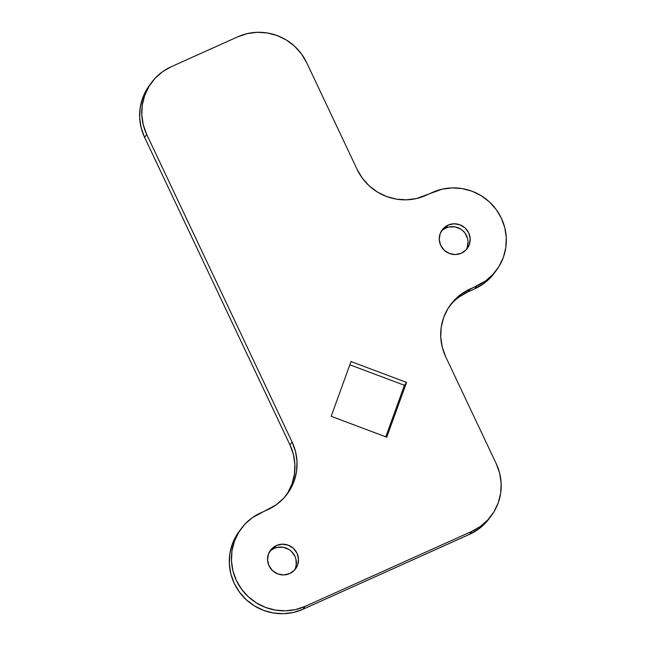 <?xml version="1.0" encoding="UTF-8"?>
<svg xmlns="http://www.w3.org/2000/svg" width="646" height="646" viewBox="0 0 646 646"><rect width="100%" height="100%" fill="white"/><g stroke="black" fill="none" stroke-linecap="round" stroke-linejoin="round"><path stroke-width="0.97" d="M271.659 549.899L274.259 548.406L276.391 545.523A15.609 15.262 -143.5 0 1 295.569 568.851A15.609 15.262 -143.5 0 1 289.666 573.6L283.804 574.94L277.828 573.939L272.644 570.749L269.043 565.856L267.565 560.001L268.445 554.082L271.546 549.003L276.391 545.523L282.254 544.182L288.229 545.184L293.413 548.373L297.023 553.267L298.492 559.121L297.612 565.04L294.511 570.127L289.666 573.6A15.609 15.262 -143.5 0 1 270.488 550.271A15.609 15.262 -143.5 0 1 276.391 545.523L274.259 548.406A15.609 15.262 36.5 0 0 269.511 551.773M443.358 229.5L445.958 227.998L448.09 225.123A15.609 15.262 -143.5 0 1 467.268 248.452A15.609 15.262 -143.5 0 1 461.365 253.2L455.503 254.54L449.527 253.539L444.343 250.349L440.733 245.456L439.264 239.601L440.144 233.682L443.245 228.595L448.09 225.123L453.952 223.782L459.928 224.784L465.112 227.973L468.721 232.867L470.191 238.721L469.311 244.64L466.21 249.719L461.365 253.2A15.609 15.262 -143.5 0 1 442.187 229.871A15.609 15.262 -143.5 0 1 448.09 225.123L445.958 227.998A15.609 15.262 36.5 0 0 441.21 231.373M240.191 530.043L236.597 535.187L232.277 544.182L229.831 553.88L229.346 563.91L230.84 573.882L234.264 583.419L239.472 592.14L246.271 599.73L254.411 605.875L263.56 610.357L273.379 613.006L283.489 613.7L293.494 612.424L303.014 609.235L305.146 606.36L471.709 531.448L480.382 526.458L487.875 519.86L493.891 511.907L498.211 502.911L500.658 493.213L501.143 483.184L499.649 473.211L496.225 463.675L445.667 356.721L442.252 347.185L440.75 337.212L441.234 327.191L443.689 317.485L448.001 308.489L454.025 300.543L461.51 293.946L485.517 280.962L493.011 274.364L499.027 266.418L503.347 257.415L505.794 247.717L506.278 237.688L504.784 227.715L501.361 218.186L496.152 209.457L489.353 201.875L481.213 195.722L472.065 191.24L462.245 188.6L452.135 187.905L442.13 189.173L416.42 198.556L406.415 199.824L396.305 199.13L386.486 196.489L377.337 192.007L369.205 185.854L362.398 178.272L357.19 169.543L306.632 62.581L301.416 53.86L294.616 46.27L286.485 40.125L277.328 35.643L267.509 32.994L257.407 32.3L247.394 33.576L237.873 36.765L171.247 66.732L162.574 71.722L155.088 78.319L149.064 86.265L144.752 95.269L142.306 104.967L141.821 114.996L143.315 124.969L146.731 134.497L292.089 442.001L295.513 451.538L297.007 461.51L296.522 471.532L294.067 481.238L289.755 490.233L283.739 498.179L276.246 504.784L252.239 517.761L244.745 524.358L238.729 532.304L234.409 541.308L231.962 551.006L231.478 561.035L232.972 571.007L236.396 580.536L241.604 589.265L248.411 596.847L256.543 603.001L265.692 607.482L275.511 610.123L285.621 610.817L295.626 609.549L305.146 606.36A52.019 50.864 -143.5 0 1 243.332 591.478A52.019 50.864 -143.5 0 1 241.233 528.59A52.019 50.864 -143.5 0 1 260.911 512.771L267.573 509.775A52.019 50.864 -143.5 0 0 287.252 493.948A52.019 50.864 -143.5 0 0 292.089 442.001L289.957 444.884L293.373 454.413L294.875 464.385L294.382 474.414L291.935 484.112L287.623 493.108M406.568 382.408L386.752 437.18L331.188 416.315L351.004 361.542L406.568 382.408L404.436 385.291L385.791 436.817L404.436 385.291L406.568 382.408L351.004 361.542L331.188 416.315L386.752 437.18L406.568 382.408M459.379 296.821L468.051 291.83A52.019 50.864 36.5 0 0 449.463 306.228L451.885 303.418M241.233 528.59L239.101 531.464A52.019 50.864 36.5 0 0 241.2 594.36A52.019 50.864 36.5 0 0 303.014 609.235L469.577 534.323A52.019 50.864 36.5 0 0 489.256 518.504L491.388 515.629A52.019 50.864 -143.5 0 0 496.225 463.675L445.667 356.721A52.019 50.864 -143.5 0 1 450.504 304.775A52.019 50.864 -143.5 0 1 470.183 288.948L468.051 291.83L470.183 288.948L476.845 285.952L474.713 288.835L468.051 291.83L474.713 288.835L483.386 283.844L490.879 277.247L494.537 272.822M150.534 84.004L146.933 89.148L142.621 98.144L140.174 107.842L139.681 117.871L141.183 127.843L144.599 137.38L289.957 444.884L144.599 137.38L146.731 134.497L292.089 442.001L289.957 444.884A52.019 50.864 36.5 0 1 286.162 495.369M491.388 515.629A52.019 50.864 -143.5 0 1 471.709 531.448L469.577 534.323L303.014 609.235L305.146 606.36L471.709 531.448L469.577 534.323L478.25 529.332L485.735 522.735L489.393 518.31M466.113 249.824A15.609 15.262 36.5 0 0 445.958 227.998L448.817 227.045L454.849 226.867L460.541 229.007L462.98 230.856L465.023 233.125L467.607 238.608L468.059 241.596L467.179 247.515M349.833 364.788L404.436 385.291L349.833 364.788M294.415 570.232A15.609 15.262 36.5 0 0 274.259 548.406L277.118 547.445L283.15 547.275L288.843 549.407L291.281 551.256L294.891 556.149L295.916 559.008L296.215 565.008L295.48 567.915M496.524 270.133L494.392 273.016A52.019 50.864 36.5 0 1 474.713 288.835L476.845 285.952A52.019 50.864 -143.5 0 0 496.524 270.133A52.019 50.864 -143.5 0 0 494.424 207.245A52.019 50.864 -143.5 0 0 432.61 192.363L425.948 195.358A52.019 50.864 -143.5 0 1 357.19 169.543L306.632 62.581A52.019 50.864 -143.5 0 0 237.873 36.765L171.247 66.732A52.019 50.864 -143.5 0 0 151.568 82.551A52.019 50.864 -143.5 0 0 146.731 134.497L144.599 137.38A52.019 50.864 36.5 0 1 149.436 85.425L151.568 82.551"/></g></svg>
